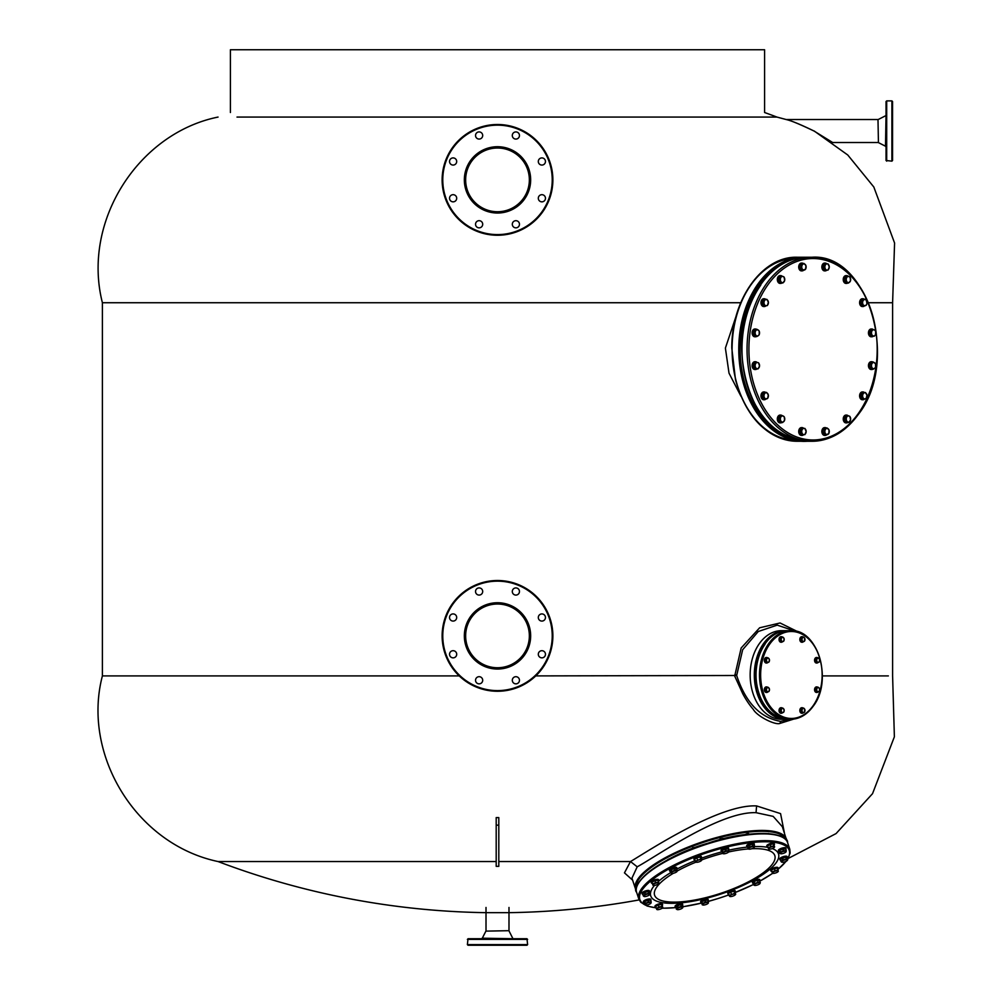 <?xml version="1.0" encoding="UTF-8"?>
<svg xmlns="http://www.w3.org/2000/svg" width="995" height="995" viewBox="0 0 995 995"><rect width="100%" height="100%" fill="white"/><g stroke="black" fill="none" stroke-linecap="round" stroke-linejoin="round"><path stroke-width="1.49" d="M236.997 117.074L776.946 117.074A788.251 788.251 0 0 0 764.595 112.51L764.595 49.75L230.405 49.75L230.405 112.51M822.367 675.904L888.361 675.904M868.598 302.729L892.602 302.729L894.58 243.016L873.821 187.01L847.777 155.009L814.221 131.017M459.23 675.904L102.398 675.904L102.398 302.729L740.591 302.729L725.392 348.101L729.012 373.162L740.952 396.246M535.77 675.904L736.673 675.505C745.616 702.607 760.267 717.893 780.615 721.363L789.943 719.273M798.127 631.875L780.068 622.982L759.633 627.795L741.163 648.006L734.733 675.904M639.176 899.915A788.251 788.251 0 0 1 508.992 912.664L486.008 912.664A788.251 788.251 0 0 1 218.054 861.546L496.194 861.546M498.806 861.546L630.482 861.546L624.462 872.864L632.609 880.165M784.421 832.989L780.565 813.611L756.586 805.925C719.634 803.923 649.101 850.426 630.531 861.546M734.633 675.916L742.879 693.975C746.138 700.032 749.621 705.181 753.314 709.41C757.008 716.3 775.404 725.454 779.968 723.402L793.786 719.074M498.806 817.591A483.383 393.522 180 0 1 497.5 817.591A483.383 393.522 180 0 1 496.194 817.591L496.194 866.346L498.806 866.346L498.806 817.591M814.01 131.017C799.632 124.151 790.353 120.32 786.199 119.537C791.386 120.706 800.664 124.537 814.01 131.017L832.666 142.509L814.01 131.017M877.988 119.524L878.436 142.621L877.988 119.524L786.162 119.524L776.946 117.074L758.003 117.074M794.893 631.041L777.219 625.121L758.277 631.502L742.668 649.723L736.673 675.505M781.485 719.273A44.302 31.318 -90 0 1 750.155 674.971A44.302 31.318 90 0 1 781.485 630.681L785.627 630.681A44.302 31.318 90 0 0 754.309 674.971A44.302 31.318 90 0 0 785.627 719.273A44.302 31.318 90 0 0 786.485 719.261L781.485 719.273M630.482 861.546L637.21 866.807L631.949 878.162M786.809 840.887L782.356 826.721L773.177 816.373L756.051 812.679C720.144 811.199 656.551 856.396 637.21 866.807M651.128 870.165L649.747 871.21M671.326 857.951L668.13 859.605M695.828 847.218L692.669 847.728L692.707 848.524M722.581 839.009L723.079 838.399L720.169 838.934L719.758 839.792L720.057 838.922L722.693 839.009M748.389 834.245L745.367 834.618M797.144 441.27L803.823 441.27A92.013 65.061 -90 0 1 738.763 349.257A92.013 65.061 -90 0 1 803.823 257.232L797.144 257.232A92.013 65.061 -90 0 0 732.084 349.257A92.013 65.061 -90 0 0 797.144 441.27C767.294 439.044 746.747 418.559 735.504 379.804L731.798 348.101C731.362 299.458 762.332 256.051 797.144 257.232M497.5 211.736A31.852 31.852 0 0 0 529.352 179.871A31.852 31.852 0 0 0 497.5 148.019A31.852 31.852 0 0 0 465.648 179.871A31.852 31.852 0 0 0 497.5 211.736A31.852 31.852 0 0 0 529.352 179.871A31.852 31.852 0 0 0 497.5 148.019A31.852 31.852 0 0 0 465.648 179.871A31.852 31.852 0 0 0 497.5 211.736M476.58 138.019A3.582 3.582 0 0 1 476.58 132.957A3.582 3.582 0 0 1 481.642 132.957A3.582 3.582 0 0 1 481.642 138.019A3.582 3.582 0 0 1 476.58 138.019M512.301 135.494A3.582 3.582 0 0 1 515.883 131.912A3.582 3.582 0 0 1 519.465 135.494A3.582 3.582 0 0 1 515.883 139.076A3.582 3.582 0 0 1 512.301 135.494M539.352 158.964A3.582 3.582 0 0 1 544.414 158.964A3.582 3.582 0 0 1 544.414 164.026A3.582 3.582 0 0 1 539.352 164.026A3.582 3.582 0 0 1 539.352 158.964M541.889 194.684A3.582 3.582 0 0 1 545.471 198.266A3.582 3.582 0 0 1 541.889 201.848A3.582 3.582 0 0 1 538.307 198.266A3.582 3.582 0 0 1 541.889 194.684M518.42 221.736A3.582 3.582 0 0 1 518.42 226.798A3.582 3.582 0 0 1 513.358 226.798A3.582 3.582 0 0 1 513.358 221.736A3.582 3.582 0 0 1 518.42 221.736M482.699 224.261A3.582 3.582 0 0 1 479.117 227.843A3.582 3.582 0 0 1 475.535 224.261A3.582 3.582 0 0 1 479.117 220.679A3.582 3.582 0 0 1 482.699 224.261M455.648 200.791A3.582 3.582 0 0 1 450.586 200.791A3.582 3.582 0 0 1 450.586 195.729A3.582 3.582 0 0 1 455.648 195.729A3.582 3.582 0 0 1 455.648 200.791M453.111 165.07A3.582 3.582 0 0 1 449.529 161.488A3.582 3.582 0 0 1 453.111 157.906A3.582 3.582 0 0 1 456.693 161.488A3.582 3.582 0 0 1 453.111 165.07M497.5 235.255A55.372 55.372 0 0 0 552.872 179.871A55.372 55.372 0 0 0 497.5 124.499A55.372 55.372 0 0 0 442.128 179.871A55.372 55.372 0 0 0 497.5 235.255M892.552 119.686L892.552 160.493L891.906 161.153L886.035 160.493L886.035 101.54L886.694 100.893L886.694 161.153M891.906 161.153L891.906 100.893L892.552 101.54L892.552 131.017M803.724 434.628A3.905 2.761 -90 0 1 802.057 435.424A3.905 2.761 -90 0 1 799.495 433.012A3.905 2.761 -90 0 1 800.092 428.745A3.905 2.761 -90 0 1 802.057 427.601A3.905 2.761 -90 0 1 803.724 428.397M801.759 435.4A3.905 2.761 -90 0 1 801.472 435.424A3.905 2.761 -90 0 1 798.923 433.012A3.905 2.761 -90 0 1 799.52 428.745A3.905 2.761 -90 0 1 801.472 427.601A3.905 2.761 -90 0 1 801.759 427.626M826.323 435.076A3.905 2.761 -90 0 1 825.191 435.424A3.905 2.761 -90 0 1 822.641 430.014A3.905 2.761 -90 0 1 825.191 427.601A3.905 2.761 -90 0 1 826.323 427.949M824.905 435.4A3.905 2.761 -90 0 1 824.619 435.424A3.905 2.761 -90 0 1 822.069 430.014A3.905 2.761 -90 0 1 824.619 427.601A3.905 2.761 -90 0 1 824.905 427.626M847.839 422.465A3.905 2.761 -90 0 1 846.571 422.9A3.905 2.761 -90 0 1 843.81 418.994A3.905 2.761 -90 0 1 846.571 415.077A3.905 2.761 -90 0 1 848.014 415.661M846.285 422.875A3.905 2.761 -90 0 1 845.999 422.9A3.905 2.761 -90 0 1 843.238 418.994A3.905 2.761 -90 0 1 845.999 415.077A3.905 2.761 -90 0 1 846.285 415.102M864.531 399.032A3.905 2.761 -90 0 1 862.939 399.754A3.905 2.761 -90 0 1 860.376 397.341A3.905 2.761 -90 0 1 862.939 391.943A3.905 2.761 -90 0 1 864.394 392.527M862.653 399.741A3.905 2.761 -90 0 1 862.354 399.754A3.905 2.761 -90 0 1 859.804 397.341A3.905 2.761 -90 0 1 862.354 391.943A3.905 2.761 -90 0 1 862.653 391.968M872.864 369.22A3.905 2.761 -90 0 1 871.794 369.518A3.905 2.761 -90 0 1 869.841 368.374A3.905 2.761 -90 0 1 869.232 364.12A3.905 2.761 -90 0 1 871.794 361.707A3.905 2.761 -90 0 1 872.864 362.018M871.508 369.506A3.905 2.761 -90 0 1 871.21 369.518A3.905 2.761 -90 0 1 869.257 368.374A3.905 2.761 -90 0 1 868.66 364.12A3.905 2.761 -90 0 1 871.21 361.707A3.905 2.761 -90 0 1 871.508 361.732M873.249 336.21A3.905 2.761 -90 0 1 871.794 336.795A3.905 2.761 -90 0 1 870.737 336.497A3.905 2.761 -90 0 1 869.083 332.131A3.905 2.761 -90 0 1 871.794 328.984A3.905 2.761 -90 0 1 872.851 329.283A3.905 2.761 -90 0 1 873.386 329.706M871.508 336.783A3.905 2.761 -90 0 1 871.21 336.795A3.905 2.761 -90 0 1 870.152 336.497A3.905 2.761 -90 0 1 868.498 332.131A3.905 2.761 -90 0 1 871.21 328.984A3.905 2.761 -90 0 1 871.508 328.997M864.381 305.987A3.905 2.761 -90 0 1 862.939 306.559A3.905 2.761 -90 0 1 860.165 302.654A3.905 2.761 -90 0 1 862.939 298.749A3.905 2.761 -90 0 1 864.195 299.184M862.939 298.749L862.354 298.749A3.905 2.761 -90 0 0 859.593 302.654A3.905 2.761 -90 0 0 862.354 306.559L862.939 306.559M847.703 283.077A3.905 2.761 -90 0 1 847.628 283.127A3.905 2.761 -90 0 1 846.571 283.426A3.905 2.761 -90 0 1 843.859 280.279A3.905 2.761 -90 0 1 845.514 275.901A3.905 2.761 -90 0 1 846.571 275.603A3.905 2.761 -90 0 1 847.703 275.951M846.285 283.401A3.905 2.761 -90 0 1 845.999 283.426A3.905 2.761 -90 0 1 843.287 280.279A3.905 2.761 -90 0 1 844.942 275.901A3.905 2.761 -90 0 1 845.999 275.603A3.905 2.761 -90 0 1 846.285 275.627M826.857 270.105A3.905 2.761 -90 0 1 825.191 270.901A3.905 2.761 -90 0 1 822.641 268.488A3.905 2.761 -90 0 1 823.238 264.222A3.905 2.761 -90 0 1 825.191 263.078A3.905 2.761 -90 0 1 826.857 263.874M824.905 270.876A3.905 2.761 -90 0 1 824.619 270.901A3.905 2.761 -90 0 1 822.069 268.488A3.905 2.761 -90 0 1 822.666 264.222A3.905 2.761 -90 0 1 824.619 263.078A3.905 2.761 -90 0 1 824.905 263.103M803.176 270.553A3.905 2.761 -90 0 1 802.057 270.901A3.905 2.761 -90 0 1 799.495 265.491A3.905 2.761 -90 0 1 802.057 263.078A3.905 2.761 -90 0 1 803.176 263.426M801.759 270.876A3.905 2.761 -90 0 1 801.472 270.901A3.905 2.761 -90 0 1 798.923 265.491A3.905 2.761 -90 0 1 801.472 263.078A3.905 2.761 -90 0 1 801.759 263.103M781.933 282.99A3.905 2.761 -90 0 1 780.677 283.426A3.905 2.761 -90 0 1 777.903 279.508A3.905 2.761 -90 0 1 780.677 275.603A3.905 2.761 -90 0 1 782.12 276.187M780.391 283.401A3.905 2.761 -90 0 1 780.092 283.426A3.905 2.761 -90 0 1 777.331 279.508A3.905 2.761 -90 0 1 780.092 275.603A3.905 2.761 -90 0 1 780.391 275.627M765.914 305.838A3.905 2.761 -90 0 1 764.309 306.559A3.905 2.761 -90 0 1 761.76 304.147A3.905 2.761 -90 0 1 764.309 298.749A3.905 2.761 -90 0 1 765.764 299.333M764.023 306.547A3.905 2.761 -90 0 1 763.737 306.559A3.905 2.761 -90 0 1 761.187 304.147A3.905 2.761 -90 0 1 763.737 298.749A3.905 2.761 -90 0 1 764.023 298.761M756.536 336.484A3.905 2.761 -90 0 1 755.454 336.795A3.905 2.761 -90 0 1 753.501 335.651A3.905 2.761 -90 0 1 752.904 331.397A3.905 2.761 -90 0 1 755.454 328.984A3.905 2.761 -90 0 1 756.536 329.295M755.168 336.783A3.905 2.761 -90 0 1 754.882 336.795A3.905 2.761 -90 0 1 752.929 335.651A3.905 2.761 -90 0 1 752.332 331.397A3.905 2.761 -90 0 1 754.882 328.984A3.905 2.761 -90 0 1 755.168 328.997M756.909 368.946A3.905 2.761 -90 0 1 755.454 369.518A3.905 2.761 -90 0 1 754.397 369.232A3.905 2.761 -90 0 1 752.742 364.854A3.905 2.761 -90 0 1 755.454 361.707A3.905 2.761 -90 0 1 756.511 362.006A3.905 2.761 -90 0 1 757.058 362.429M755.168 369.506A3.905 2.761 -90 0 1 754.882 369.518A3.905 2.761 -90 0 1 753.824 369.232A3.905 2.761 -90 0 1 752.17 364.854A3.905 2.761 -90 0 1 754.882 361.707A3.905 2.761 -90 0 1 755.168 361.732M765.752 399.182A3.905 2.761 -90 0 1 764.309 399.754A3.905 2.761 -90 0 1 761.548 395.848A3.905 2.761 -90 0 1 764.309 391.943A3.905 2.761 -90 0 1 765.578 392.378M764.309 399.754L763.737 399.754A3.905 2.761 -90 0 1 760.976 395.848A3.905 2.761 -90 0 1 763.737 391.943L764.309 391.943M781.796 422.564A3.905 2.761 -90 0 1 781.734 422.601A3.905 2.761 -90 0 1 780.677 422.9A3.905 2.761 -90 0 1 777.966 419.753A3.905 2.761 -90 0 1 779.62 415.375A3.905 2.761 -90 0 1 780.677 415.077A3.905 2.761 -90 0 1 781.796 415.425M780.391 422.875A3.905 2.761 -90 0 1 780.092 422.9A3.905 2.761 -90 0 1 777.381 419.753A3.905 2.761 -90 0 1 779.035 415.375A3.905 2.761 -90 0 1 780.092 415.077A3.905 2.761 -90 0 1 780.391 415.102M766.511 392.378L762.506 393.299L761.847 396.781L763.65 399.331L767.655 398.398L768.314 394.915L766.511 392.378L764.061 393.299L763.401 396.781L765.205 399.331M762.506 393.299L764.061 393.299M761.847 396.781L763.401 396.781M765.628 392.838A3.122 2.201 90 0 0 764.073 395.04A3.122 2.201 90 0 0 764.645 398.05A3.122 2.201 90 0 0 766.772 398.858A3.122 2.201 90 0 0 768.327 396.657A3.122 2.201 90 0 0 767.754 393.647A3.122 2.201 90 0 0 765.628 392.838M781.883 415.425L780.341 415.425L778.326 417.614L778.65 421.183L782.555 422.564L784.57 420.363L784.234 416.793L781.883 415.425L779.869 417.614L780.204 421.183L782.555 422.564M778.326 417.614L779.869 417.614M778.65 421.183L780.204 421.183M781.224 416.519A3.122 2.201 90 0 0 780.379 419.392A3.122 2.201 90 0 0 781.722 421.868A3.122 2.201 90 0 0 783.898 421.457A3.122 2.201 90 0 0 784.744 418.584A3.122 2.201 90 0 0 783.401 416.109A3.122 2.201 90 0 0 781.224 416.519M802.331 428.397L800.776 428.397L799.507 431.519L800.776 434.628L804.868 434.628L806.149 431.519L804.868 428.397L802.331 428.397L801.05 431.519L802.331 434.628M799.507 431.519L801.05 431.519M802.032 429.952A3.122 2.201 90 0 0 802.032 433.074A3.122 2.201 90 0 0 803.935 434.628A3.122 2.201 90 0 0 805.85 433.074A3.122 2.201 90 0 0 805.85 429.952A3.122 2.201 90 0 0 803.935 428.397A3.122 2.201 90 0 0 802.032 429.952M827.069 427.949L823.176 429.318L822.84 432.887L824.855 435.076L828.76 433.708L829.096 430.138L827.069 427.949L824.718 429.318L824.395 432.887L826.41 435.076M823.176 429.318L824.718 429.318M822.84 432.887L824.395 432.887M824.892 431.109A3.122 2.201 90 0 0 825.738 433.982A3.122 2.201 90 0 0 827.927 434.392A3.122 2.201 90 0 0 829.27 431.917A3.122 2.201 90 0 0 828.425 429.044A3.122 2.201 90 0 0 826.236 428.634A3.122 2.201 90 0 0 824.892 431.109M847.466 415.512L845.912 415.512L844.108 418.062L844.767 421.532L848.772 422.465L850.576 419.927L849.917 416.445L847.466 415.512L845.663 418.062L846.322 421.532L848.772 422.465M844.108 418.062L845.663 418.062M844.767 421.532L846.322 421.532M846.335 419.803A3.122 2.201 90 0 0 847.889 422.004A3.122 2.201 90 0 0 850.016 421.196A3.122 2.201 90 0 0 850.588 418.186A3.122 2.201 90 0 0 849.033 415.985A3.122 2.201 90 0 0 846.907 416.781A3.122 2.201 90 0 0 846.335 419.803M865.451 392.527L861.384 393L860.414 396.321L861.956 399.169L866.036 398.709L867.006 395.376L865.451 392.527L862.939 393L861.956 396.321L863.511 399.169M860.414 396.321L861.956 396.321M861.384 393L862.939 393M863.075 397.751A3.122 2.201 90 0 0 865.115 398.945A3.122 2.201 90 0 0 866.856 397.042A3.122 2.201 90 0 0 866.57 393.958A3.122 2.201 90 0 0 864.531 392.764A3.122 2.201 90 0 0 862.789 394.654A3.122 2.201 90 0 0 863.075 397.751M873.336 362.018L871.794 362.018L869.58 363.809L869.58 367.416L871.794 369.22L873.336 369.22L875.538 367.416L875.538 363.809L873.336 362.018L871.135 363.809L871.135 367.416L873.336 369.22M869.58 367.416L871.135 367.416M869.58 363.809L871.135 363.809M872.578 368.312A3.122 2.201 90 0 0 874.779 368.312A3.122 2.201 90 0 0 875.886 365.613A3.122 2.201 90 0 0 874.779 362.914A3.122 2.201 90 0 0 872.578 362.914A3.122 2.201 90 0 0 871.471 365.613A3.122 2.201 90 0 0 872.578 368.312M872.366 329.569L870.812 329.569L869.269 332.417L870.239 335.75L874.307 336.21L875.426 334.793L875.712 331.696L874.891 330.029L872.366 329.569L870.812 332.417L871.794 335.75L874.307 336.21M870.239 335.75L871.794 335.75M869.269 332.417L870.812 332.417M873.386 335.974A3.122 2.201 90 0 0 875.426 334.793A3.122 2.201 90 0 0 875.712 331.696A3.122 2.201 90 0 0 873.971 329.793A3.122 2.201 90 0 0 871.931 330.987A3.122 2.201 90 0 0 871.645 334.084A3.122 2.201 90 0 0 873.386 335.974M865.14 299.184L861.135 300.104L860.476 303.587L862.279 306.137L866.284 305.204L866.956 303.463L866.384 300.453L865.14 299.184L862.677 300.104L862.018 303.587L863.822 306.137M860.476 303.587L862.018 303.587M861.135 300.104L862.677 300.104M865.389 305.664A3.122 2.201 90 0 0 866.956 303.463A3.122 2.201 90 0 0 866.384 300.453A3.122 2.201 90 0 0 864.257 299.644A3.122 2.201 90 0 0 862.69 301.846A3.122 2.201 90 0 0 863.262 304.856A3.122 2.201 90 0 0 865.389 305.664M847.79 275.951L846.235 275.951L844.22 278.14L844.556 281.709L848.449 283.077L850.476 280.888L850.14 277.319L847.79 275.951L845.762 278.14L846.098 281.709L848.449 283.077M844.556 281.709L846.098 281.709M844.22 278.14L845.762 278.14M849.805 281.983A3.122 2.201 90 0 0 850.65 279.11A3.122 2.201 90 0 0 849.307 276.635A3.122 2.201 90 0 0 847.118 277.045A3.122 2.201 90 0 0 846.272 279.918A3.122 2.201 90 0 0 847.616 282.393A3.122 2.201 90 0 0 849.805 281.983M825.464 263.874L823.922 263.874L822.654 266.996L823.922 270.105L828.014 270.105L829.283 266.996L828.014 263.874L825.464 263.874L824.196 266.996L825.464 270.105M822.654 266.996L824.196 266.996M828.984 268.55A3.122 2.201 90 0 0 828.984 265.429A3.122 2.201 90 0 0 827.081 263.874A3.122 2.201 90 0 0 825.178 265.429A3.122 2.201 90 0 0 825.178 268.55A3.122 2.201 90 0 0 827.081 270.105A3.122 2.201 90 0 0 828.984 268.55M803.935 263.426L800.03 264.794L799.706 268.364L801.721 270.553L805.614 269.185L805.95 265.615L803.935 263.426L801.584 264.794L801.249 268.364L803.264 270.553M799.706 268.364L801.249 268.364M800.03 264.794L801.584 264.794M806.124 267.394A3.122 2.201 90 0 0 805.278 264.521A3.122 2.201 90 0 0 803.102 264.11A3.122 2.201 90 0 0 801.759 266.585A3.122 2.201 90 0 0 802.604 269.458A3.122 2.201 90 0 0 804.781 269.869A3.122 2.201 90 0 0 806.124 267.394M781.56 276.038L780.018 276.038L778.214 278.588L778.874 282.058L782.878 282.99L784.682 280.441L784.023 276.971L781.56 276.038L779.757 278.588L780.416 282.058L782.878 282.99M778.874 282.058L780.416 282.058M778.214 278.588L779.757 278.588M784.694 278.712A3.122 2.201 90 0 0 783.127 276.498A3.122 2.201 90 0 0 781 277.306A3.122 2.201 90 0 0 780.428 280.316A3.122 2.201 90 0 0 781.995 282.53A3.122 2.201 90 0 0 784.122 281.722A3.122 2.201 90 0 0 784.694 278.712M766.834 299.333L762.767 299.793L761.784 303.127L763.339 305.975L767.406 305.515L768.376 302.181L766.834 299.333L764.309 299.793L763.339 303.127L764.881 305.975M761.784 303.127L763.339 303.127M762.767 299.793L764.309 299.793M767.953 300.751A3.122 2.201 90 0 0 765.914 299.57A3.122 2.201 90 0 0 764.16 301.46A3.122 2.201 90 0 0 764.446 304.557A3.122 2.201 90 0 0 766.486 305.751A3.122 2.201 90 0 0 768.239 303.848A3.122 2.201 90 0 0 767.953 300.751M757.008 329.295L755.454 329.295L753.252 331.086L753.252 334.693L755.454 336.484L757.008 336.484L759.21 334.693L759.21 331.086L757.008 329.295L754.795 331.086L754.795 334.693L757.008 336.484M753.252 334.693L754.795 334.693M753.252 331.086L754.795 331.086M758.451 330.191A3.122 2.201 90 0 0 756.237 330.191A3.122 2.201 90 0 0 755.143 332.89A3.122 2.201 90 0 0 756.237 335.589A3.122 2.201 90 0 0 758.451 335.589A3.122 2.201 90 0 0 759.546 332.89A3.122 2.201 90 0 0 758.451 330.191M756.026 362.292L754.484 362.292L752.929 365.14L753.911 368.473L757.979 368.946L759.521 366.085L758.551 362.765L756.026 362.292L754.484 365.14L755.454 368.473L757.979 368.946M753.911 368.473L755.454 368.473M752.929 365.14L754.484 365.14M757.63 362.528A3.122 2.201 90 0 0 755.591 363.722A3.122 2.201 90 0 0 755.304 366.807A3.122 2.201 90 0 0 757.058 368.71A3.122 2.201 90 0 0 759.098 367.516A3.122 2.201 90 0 0 759.384 364.419A3.122 2.201 90 0 0 757.63 362.528M818.089 662.471A2.774 1.953 -90 0 1 816.92 663.031A2.774 1.953 -90 0 1 815.104 661.327A2.774 1.953 -90 0 1 815.527 658.304A2.774 1.953 -90 0 1 816.92 657.496A2.774 1.953 -90 0 1 817.94 657.906M816.708 663.018A2.774 1.953 -90 0 1 816.497 663.031A2.774 1.953 -90 0 1 814.694 661.327A2.774 1.953 -90 0 1 815.116 658.304A2.774 1.953 -90 0 1 816.497 657.496A2.774 1.953 -90 0 1 816.708 657.508M803.388 641.675A2.774 1.953 -90 0 1 802.206 642.235A2.774 1.953 -90 0 1 800.254 639.462A2.774 1.953 -90 0 1 802.206 636.7A2.774 1.953 -90 0 1 803.226 637.098M801.995 642.223A2.774 1.953 -90 0 1 801.796 642.235A2.774 1.953 -90 0 1 799.831 639.462A2.774 1.953 -90 0 1 801.796 636.7A2.774 1.953 -90 0 1 801.995 636.713M782.58 641.675A2.774 1.953 -90 0 1 781.398 642.235A2.774 1.953 -90 0 1 780.018 641.427A2.774 1.953 -90 0 1 779.595 638.404A2.774 1.953 -90 0 1 781.398 636.7A2.774 1.953 -90 0 1 782.431 637.098M781.199 642.223A2.774 1.953 -90 0 1 780.988 642.235A2.774 1.953 -90 0 1 779.607 641.427A2.774 1.953 -90 0 1 779.184 638.404A2.774 1.953 -90 0 1 780.988 636.7A2.774 1.953 -90 0 1 781.199 636.713M767.879 662.471A2.774 1.953 -90 0 1 766.697 663.031A2.774 1.953 -90 0 1 764.732 660.27A2.774 1.953 -90 0 1 766.697 657.496A2.774 1.953 -90 0 1 767.717 657.906M766.697 663.031L766.287 663.031A2.774 1.953 -90 0 1 764.322 660.27A2.774 1.953 -90 0 1 766.287 657.496L766.697 657.496M767.879 691.898A2.774 1.953 -90 0 1 766.697 692.445A2.774 1.953 -90 0 1 764.881 690.741A2.774 1.953 -90 0 1 765.317 687.719A2.774 1.953 -90 0 1 766.697 686.911A2.774 1.953 -90 0 1 767.717 687.321M766.486 692.433A2.774 1.953 -90 0 1 766.287 692.445A2.774 1.953 -90 0 1 764.471 690.741A2.774 1.953 -90 0 1 764.894 687.719A2.774 1.953 -90 0 1 766.287 686.911A2.774 1.953 -90 0 1 766.486 686.923M782.58 712.694A2.774 1.953 -90 0 1 781.398 713.253A2.774 1.953 -90 0 1 779.446 710.48A2.774 1.953 -90 0 1 781.398 707.719A2.774 1.953 -90 0 1 782.431 708.129M781.199 713.241A2.774 1.953 -90 0 1 780.988 713.253A2.774 1.953 -90 0 1 779.035 710.48A2.774 1.953 -90 0 1 780.988 707.719A2.774 1.953 -90 0 1 781.199 707.731M803.388 712.694A2.774 1.953 -90 0 1 802.206 713.253A2.774 1.953 -90 0 1 800.826 712.445A2.774 1.953 -90 0 1 800.403 709.423A2.774 1.953 -90 0 1 802.206 707.719A2.774 1.953 -90 0 1 803.226 708.129M801.995 713.241A2.774 1.953 -90 0 1 801.796 713.253A2.774 1.953 -90 0 1 800.403 712.445A2.774 1.953 -90 0 1 799.98 709.423A2.774 1.953 -90 0 1 801.796 707.719A2.774 1.953 -90 0 1 801.995 707.731M818.089 691.898A2.774 1.953 -90 0 1 816.92 692.445A2.774 1.953 -90 0 1 814.955 689.684A2.774 1.953 -90 0 1 816.92 686.911A2.774 1.953 -90 0 1 817.94 687.321M816.92 686.911L816.497 686.911A2.774 1.953 -90 0 0 814.544 689.684A2.774 1.953 -90 0 0 816.497 692.445L816.92 692.445M818.425 657.906L815.689 658.541L815.241 660.891L816.472 662.62L819.208 661.986L819.656 659.635L818.425 657.906L816.758 658.541L816.31 660.891L817.542 662.62M815.689 658.541L816.758 658.541M815.241 660.891L816.31 660.891M817.828 658.217A2.114 1.492 90 0 0 816.771 659.722A2.114 1.492 90 0 0 817.156 661.762A2.114 1.492 90 0 0 818.599 662.309A2.114 1.492 90 0 0 819.656 660.817A2.114 1.492 90 0 0 819.271 658.765A2.114 1.492 90 0 0 817.828 658.217M803.724 637.098L800.987 637.733L800.54 640.096L801.759 641.825L804.495 641.19L804.569 637.969L803.724 637.098L802.057 637.733L801.609 640.096L802.828 641.825M800.987 637.733L802.057 637.733M800.54 640.096L801.609 640.096M803.114 637.422A2.114 1.492 90 0 0 802.057 638.914A2.114 1.492 90 0 0 802.455 640.954A2.114 1.492 90 0 0 803.898 641.501A2.114 1.492 90 0 0 804.955 640.009A2.114 1.492 90 0 0 804.569 637.969A2.114 1.492 90 0 0 803.114 637.422M782.916 637.098L780.179 637.733L779.732 640.096L780.963 641.825L783.699 641.19L784.147 638.827L782.916 637.098L781.249 637.733L780.801 640.096L782.033 641.825M780.179 637.733L781.249 637.733M779.732 640.096L780.801 640.096M782.319 637.422A2.114 1.492 90 0 0 781.262 638.914A2.114 1.492 90 0 0 781.647 640.954A2.114 1.492 90 0 0 783.09 641.501A2.114 1.492 90 0 0 784.147 640.009A2.114 1.492 90 0 0 783.761 637.969A2.114 1.492 90 0 0 782.319 637.422M768.215 657.906L765.478 658.541L765.031 660.891L766.25 662.62L768.986 661.986L769.433 659.635L768.215 657.906L766.548 658.541L766.1 660.891L767.319 662.62M765.478 658.541L766.548 658.541M765.031 660.891L766.1 660.891M767.605 658.217A2.114 1.492 90 0 0 766.548 659.722A2.114 1.492 90 0 0 766.934 661.762A2.114 1.492 90 0 0 768.389 662.309A2.114 1.492 90 0 0 769.446 660.817A2.114 1.492 90 0 0 769.06 658.765A2.114 1.492 90 0 0 767.605 658.217M768.215 687.321L765.478 687.955L765.031 690.319L766.25 692.047L768.986 691.413L769.433 689.05L768.215 687.321L766.548 687.955L766.1 690.319L767.319 692.047M765.478 687.955L766.548 687.955M765.031 690.319L766.1 690.319M767.605 687.632A2.114 1.492 90 0 0 766.548 689.137A2.114 1.492 90 0 0 766.934 691.177A2.114 1.492 90 0 0 768.389 691.724A2.114 1.492 90 0 0 769.446 690.231A2.114 1.492 90 0 0 769.06 688.192A2.114 1.492 90 0 0 767.605 687.632M782.916 708.129L780.179 708.751L779.732 711.114L780.963 712.843L783.699 712.209L784.147 709.845L782.916 708.129L781.249 708.751L780.801 711.114L782.033 712.843M780.179 708.751L781.249 708.751M779.732 711.114L780.801 711.114M782.319 708.44A2.114 1.492 90 0 0 781.262 709.932A2.114 1.492 90 0 0 781.647 711.985A2.114 1.492 90 0 0 783.09 712.532A2.114 1.492 90 0 0 784.147 711.027A2.114 1.492 90 0 0 783.761 708.987A2.114 1.492 90 0 0 782.319 708.44M803.724 708.129L800.987 708.751L800.54 711.114L801.759 712.843L804.495 712.209L804.569 708.987L803.724 708.129L802.057 708.751L801.609 711.114L802.828 712.843M800.987 708.751L802.057 708.751M800.54 711.114L801.609 711.114M803.114 708.44A2.114 1.492 90 0 0 802.057 709.932A2.114 1.492 90 0 0 802.455 711.985A2.114 1.492 90 0 0 803.898 712.532A2.114 1.492 90 0 0 804.955 711.027A2.114 1.492 90 0 0 804.569 708.987A2.114 1.492 90 0 0 803.114 708.44M818.425 687.321L815.689 687.955L815.241 690.319L816.472 692.047L819.208 691.413L819.656 689.05L818.425 687.321L816.758 687.955L816.31 690.319L817.542 692.047M815.689 687.955L816.758 687.955M815.241 690.319L816.31 690.319M817.828 687.632A2.114 1.492 90 0 0 816.771 689.137A2.114 1.492 90 0 0 817.156 691.177A2.114 1.492 90 0 0 818.599 691.724A2.114 1.492 90 0 0 819.656 690.231A2.114 1.492 90 0 0 819.271 688.192A2.114 1.492 90 0 0 817.828 687.632M497.5 667.744A31.852 31.852 0 0 0 529.352 635.892A31.852 31.852 0 0 0 497.5 604.027A31.852 31.852 0 0 0 465.648 635.892A31.852 31.852 0 0 0 497.5 667.744A31.852 31.852 0 0 0 529.352 635.892A31.852 31.852 0 0 0 497.5 604.027A31.852 31.852 0 0 0 465.648 635.892A31.852 31.852 0 0 0 497.5 667.744M476.58 594.027A3.582 3.582 0 0 1 476.58 588.965A3.582 3.582 0 0 1 481.642 588.965A3.582 3.582 0 0 1 481.642 594.027A3.582 3.582 0 0 1 476.58 594.027M512.301 591.503A3.582 3.582 0 0 1 515.883 587.921A3.582 3.582 0 0 1 519.465 591.503A3.582 3.582 0 0 1 515.883 595.085A3.582 3.582 0 0 1 512.301 591.503M539.352 614.972A3.582 3.582 0 0 1 544.414 614.972A3.582 3.582 0 0 1 544.414 620.034A3.582 3.582 0 0 1 539.352 620.034A3.582 3.582 0 0 1 539.352 614.972M541.889 650.693A3.582 3.582 0 0 1 545.471 654.275A3.582 3.582 0 0 1 541.889 657.857A3.582 3.582 0 0 1 538.307 654.275A3.582 3.582 0 0 1 541.889 650.693M518.42 677.744A3.582 3.582 0 0 1 518.42 682.806A3.582 3.582 0 0 1 513.358 682.806A3.582 3.582 0 0 1 513.358 677.744A3.582 3.582 0 0 1 518.42 677.744M482.699 680.269A3.582 3.582 0 0 1 479.117 683.851A3.582 3.582 0 0 1 475.535 680.269A3.582 3.582 0 0 1 479.117 676.687A3.582 3.582 0 0 1 482.699 680.269M455.648 656.812A3.582 3.582 0 0 1 450.586 656.812A3.582 3.582 0 0 1 450.586 651.737A3.582 3.582 0 0 1 455.648 651.737A3.582 3.582 0 0 1 455.648 656.812M453.111 621.079A3.582 3.582 0 0 1 449.529 617.497A3.582 3.582 0 0 1 453.111 613.915A3.582 3.582 0 0 1 456.693 617.497A3.582 3.582 0 0 1 453.111 621.079M497.5 691.264A55.372 55.372 0 0 0 552.872 635.892A55.372 55.372 0 0 0 497.5 580.508A55.372 55.372 0 0 0 442.128 635.892A55.372 55.372 0 0 0 497.5 691.264M771.71 871.309A3.905 1.169 -18.2 0 1 770.826 870.899A3.905 1.169 -18.2 0 1 774.359 868.498A3.905 1.169 -18.2 0 1 778.252 868.448A3.905 1.169 -18.2 0 1 777.791 869.307M770.826 870.899L770.578 870.152A3.905 1.169 -18.2 0 1 774.11 867.764A3.905 1.169 -18.2 0 1 778.003 867.715L778.252 868.448M780.478 860.14A3.905 1.169 -18.2 0 1 779.981 859.779A3.905 1.169 -18.2 0 1 782.095 857.926A3.905 1.169 -18.2 0 1 787.406 857.329A3.905 1.169 -18.2 0 1 787.207 857.914M779.981 859.779L779.732 859.046A3.905 1.169 -18.2 0 1 781.859 857.18A3.905 1.169 -18.2 0 1 787.157 856.596L787.406 857.329M779.172 851.633A3.905 1.169 -18.2 0 1 778.65 851.272A3.905 1.169 -18.2 0 1 779.595 850.053A3.905 1.169 -18.2 0 1 783.525 848.536A3.905 1.169 -18.2 0 1 786.075 848.822A3.905 1.169 -18.2 0 1 785.863 849.432M778.65 851.272L778.401 850.538A3.905 1.169 -18.2 0 1 779.346 849.307A3.905 1.169 -18.2 0 1 783.289 847.802A3.905 1.169 -18.2 0 1 785.826 848.088L786.075 848.822M767.854 847.081A3.905 1.169 -18.2 0 1 767.033 846.67A3.905 1.169 -18.2 0 1 767.232 846.073A3.905 1.169 -18.2 0 1 771.2 844.096A3.905 1.169 -18.2 0 1 774.458 844.22A3.905 1.169 -18.2 0 1 774.259 844.817A3.905 1.169 -18.2 0 1 774.035 845.041M767.033 846.67L766.784 845.937A3.905 1.169 -18.2 0 1 766.983 845.34A3.905 1.169 -18.2 0 1 770.951 843.362A3.905 1.169 -18.2 0 1 774.209 843.486L774.458 844.22M747.344 847.006A3.905 1.169 -18.2 0 1 746.897 846.67A3.905 1.169 -18.2 0 1 746.884 846.608A3.905 1.169 -18.2 0 1 750.342 844.307A3.905 1.169 -18.2 0 1 754.322 844.22A3.905 1.169 -18.2 0 1 754.334 844.282A3.905 1.169 -18.2 0 1 754.173 844.755M746.673 845.986A3.905 1.169 -18.2 0 1 746.66 845.937A3.905 1.169 -18.2 0 1 746.648 845.874A3.905 1.169 -18.2 0 1 750.093 843.573A3.905 1.169 -18.2 0 1 754.086 843.486A3.905 1.169 -18.2 0 1 754.098 843.536L754.322 844.22M721.997 851.658A3.905 1.169 -18.2 0 1 721.661 851.571A3.905 1.169 -18.2 0 1 721.325 851.272A3.905 1.169 -18.2 0 1 724.037 849.17A3.905 1.169 -18.2 0 1 728.402 848.524A3.905 1.169 -18.2 0 1 728.738 848.822A3.905 1.169 -18.2 0 1 728.427 849.543M721.325 851.272L721.076 850.538A3.905 1.169 -18.2 0 1 723.788 848.424A3.905 1.169 -18.2 0 1 728.166 847.79A3.905 1.169 -18.2 0 1 728.502 848.088L728.738 848.822M694.821 860.165A3.905 1.169 -18.2 0 1 694.187 859.779A3.905 1.169 -18.2 0 1 696.214 857.964A3.905 1.169 -18.2 0 1 700.405 856.906A3.905 1.169 -18.2 0 1 701.612 857.329A3.905 1.169 -18.2 0 1 701.326 858.013M694.187 859.779L693.938 859.046A3.905 1.169 -18.2 0 1 695.978 857.23A3.905 1.169 -18.2 0 1 700.157 856.16A3.905 1.169 -18.2 0 1 701.363 856.596L701.612 857.329M670.083 871.234A3.905 1.169 -18.2 0 1 669.623 870.899A3.905 1.169 -18.2 0 1 674.598 868.15A3.905 1.169 -18.2 0 1 677.048 868.448A3.905 1.169 -18.2 0 1 676.886 868.983M669.623 870.899L669.386 870.152A3.905 1.169 -18.2 0 1 674.349 867.404A3.905 1.169 -18.2 0 1 676.811 867.715L677.048 868.448M652.26 883.336A3.905 1.169 -18.2 0 1 651.377 882.926A3.905 1.169 -18.2 0 1 654.909 880.538A3.905 1.169 -18.2 0 1 658.802 880.475A3.905 1.169 -18.2 0 1 658.342 881.334M651.377 882.926L651.14 882.192A3.905 1.169 -18.2 0 1 654.673 879.791A3.905 1.169 -18.2 0 1 658.566 879.742L658.802 880.475M642.733 894.393A3.905 1.169 -18.2 0 1 642.235 894.045A3.905 1.169 -18.2 0 1 644.35 892.192A3.905 1.169 -18.2 0 1 649.66 891.595A3.905 1.169 -18.2 0 1 649.461 892.179M642.235 894.045L641.986 893.299A3.905 1.169 -18.2 0 1 644.101 891.445A3.905 1.169 -18.2 0 1 649.412 890.861L649.66 891.595M644.088 902.913A3.905 1.169 -18.2 0 1 643.566 902.552A3.905 1.169 -18.2 0 1 644.511 901.321A3.905 1.169 -18.2 0 1 648.442 899.816A3.905 1.169 -18.2 0 1 650.991 900.102A3.905 1.169 -18.2 0 1 650.78 900.711M643.566 902.552L643.317 901.806A3.905 1.169 -18.2 0 1 644.275 900.587A3.905 1.169 -18.2 0 1 648.205 899.082A3.905 1.169 -18.2 0 1 650.742 899.368L650.991 900.102M656.004 907.564A3.905 1.169 -18.2 0 1 655.183 907.154A3.905 1.169 -18.2 0 1 655.382 906.557A3.905 1.169 -18.2 0 1 659.349 904.579A3.905 1.169 -18.2 0 1 662.608 904.704A3.905 1.169 -18.2 0 1 662.409 905.301A3.905 1.169 -18.2 0 1 662.185 905.525M655.183 907.154L654.934 906.42A3.905 1.169 -18.2 0 1 655.133 905.823A3.905 1.169 -18.2 0 1 659.1 903.846A3.905 1.169 -18.2 0 1 662.359 903.97L662.608 904.704M675.754 907.49A3.905 1.169 -18.2 0 1 675.307 907.154A3.905 1.169 -18.2 0 1 675.294 907.092A3.905 1.169 -18.2 0 1 678.752 904.791A3.905 1.169 -18.2 0 1 682.732 904.704A3.905 1.169 -18.2 0 1 682.744 904.766A3.905 1.169 -18.2 0 1 682.582 905.239M675.095 906.47A3.905 1.169 -18.2 0 1 675.07 906.42A3.905 1.169 -18.2 0 1 675.058 906.358A3.905 1.169 -18.2 0 1 678.503 904.057A3.905 1.169 -18.2 0 1 682.495 903.97A3.905 1.169 -18.2 0 1 682.508 904.02M701.562 902.938A3.905 1.169 -18.2 0 1 701.226 902.851A3.905 1.169 -18.2 0 1 700.89 902.552A3.905 1.169 -18.2 0 1 703.602 900.438A3.905 1.169 -18.2 0 1 707.98 899.803A3.905 1.169 -18.2 0 1 708.316 900.102A3.905 1.169 -18.2 0 1 708.005 900.811M700.89 902.552L700.642 901.806A3.905 1.169 -18.2 0 1 703.365 899.704A3.905 1.169 -18.2 0 1 707.731 899.057A3.905 1.169 -18.2 0 1 708.067 899.368L708.316 900.102M728.663 894.43A3.905 1.169 -18.2 0 1 728.029 894.045A3.905 1.169 -18.2 0 1 730.056 892.229A3.905 1.169 -18.2 0 1 734.235 891.172A3.905 1.169 -18.2 0 1 735.454 891.595A3.905 1.169 -18.2 0 1 735.168 892.279M728.029 894.045L727.78 893.299A3.905 1.169 -18.2 0 1 729.82 891.483A3.905 1.169 -18.2 0 1 733.999 890.425A3.905 1.169 -18.2 0 1 735.205 890.861L735.454 891.595M753.028 883.261A3.905 1.169 -18.2 0 1 752.581 882.926A3.905 1.169 -18.2 0 1 757.556 880.177A3.905 1.169 -18.2 0 1 760.006 880.475A3.905 1.169 -18.2 0 1 759.844 881.023M752.581 882.926L752.344 882.192A3.905 1.169 -18.2 0 1 757.307 879.443A3.905 1.169 -18.2 0 1 759.77 879.742L760.006 880.475M771.486 870.065L772.369 873.025A3.122 0.933 161.8 0 0 772.617 873.299A3.122 0.933 161.8 0 0 773.973 873.361A3.122 0.933 161.8 0 0 776.946 872.428A3.122 0.933 161.8 0 0 778.239 871.446A3.122 0.933 161.8 0 0 778.314 871.16L777.431 868.2L774.371 868.598L771.486 870.065L772.307 873.125M774.371 868.598L775.03 870.575L772.132 872.043M778.078 870.19L775.03 870.575M778.314 871.16A3.122 0.933 161.8 0 0 776.697 870.824A3.122 0.933 161.8 0 0 773.724 871.757A3.122 0.933 161.8 0 0 772.369 873.025M787.393 860.327A3.122 0.933 161.8 0 1 786.933 860.799L787.766 859.618L787.12 857.628L785.64 857.043L780.267 859.481L781.796 862.192A3.122 0.933 161.8 0 0 784.247 862.018A3.122 0.933 161.8 0 0 786.933 860.799L787.766 859.618L786.299 859.033L782.878 859.954L780.926 861.471L781.796 862.192A3.122 0.933 161.8 0 1 781.771 862.18L781.771 862.18A3.122 0.933 161.8 0 1 782.045 861.148A3.122 0.933 161.8 0 1 784.732 859.929A3.122 0.933 161.8 0 1 787.182 859.755A3.122 0.933 161.8 0 1 787.393 860.327L787.543 860.053M782.219 857.976L782.878 859.954M785.64 857.043L786.299 859.033M786.286 850.713L785.627 848.735L779.806 850.053L779.085 851.372L779.744 853.349L781.162 853.785A3.122 0.933 161.8 0 0 784.06 853.125A3.122 0.933 161.8 0 0 786.062 851.819A3.122 0.933 161.8 0 0 786.062 851.807L786.286 850.713L783.737 850.713L780.466 852.031L779.744 853.349L781.162 853.785A3.122 0.933 161.8 0 1 780.441 853.673L780.092 853.523M779.806 850.053L780.466 852.031M783.077 848.735L783.737 850.713M786.062 851.807L786.062 851.807A3.122 0.933 161.8 0 0 785.154 851.148A3.122 0.933 161.8 0 0 782.244 851.807A3.122 0.933 161.8 0 0 780.254 853.125A3.122 0.933 161.8 0 0 780.441 853.673M774.632 846.844L773.364 843.934L770.13 844.519L767.506 846.024L768.613 848.909A3.122 0.933 161.8 0 0 768.824 849.071A3.122 0.933 161.8 0 0 770.54 849.083A3.122 0.933 161.8 0 0 773.463 848.038A3.122 0.933 161.8 0 0 774.446 847.218A3.122 0.933 161.8 0 0 774.471 846.82L774.01 845.924L770.777 846.496L768.165 848.014M770.13 844.519L770.777 846.496M773.364 843.934L774.01 845.924M774.471 846.82A3.122 0.933 161.8 0 0 772.543 846.645A3.122 0.933 161.8 0 0 769.62 847.69A3.122 0.933 161.8 0 0 768.613 848.909M754.309 847.218A3.122 0.933 161.8 0 1 754.061 847.529L754.695 846.347L754.036 844.369L752.183 843.971L747.183 846.521L748.912 849.133A3.122 0.933 161.8 0 0 751.561 848.797A3.122 0.933 161.8 0 0 754.061 847.529L754.695 846.347L752.829 845.961L749.409 847.031L747.83 848.499L748.912 849.133A3.122 0.933 161.8 0 1 748.688 849.071L748.65 849.046A3.122 0.933 161.8 0 1 748.762 848.2A3.122 0.933 161.8 0 1 751.262 846.932A3.122 0.933 161.8 0 1 753.911 846.596A3.122 0.933 161.8 0 1 754.309 847.218L754.372 847.106M748.75 845.053L749.409 847.031M752.183 843.971L752.829 845.961M728.788 850.625L728.141 848.648L722.208 850.252L722.581 853.436L724.136 853.772A3.122 0.933 161.8 0 0 727.096 852.976A3.122 0.933 161.8 0 0 728.738 851.819A3.122 0.933 161.8 0 0 728.8 851.67L728.788 850.625L725.964 850.824L722.867 852.23L722.867 853.275A3.122 0.933 161.8 0 0 723.104 853.673A3.122 0.933 161.8 0 0 724.136 853.772M728.8 851.67L728.8 851.67A3.122 0.933 161.8 0 0 727.519 851.16A3.122 0.933 161.8 0 0 724.559 851.969A3.122 0.933 161.8 0 0 722.867 853.275M722.208 850.252L722.867 852.23M725.318 848.847L725.964 850.824M700.903 860.973A3.122 0.933 161.8 0 0 701.599 860.327L701.251 857.789L700.206 857.031L696.848 857.789L694.535 859.319L695.866 862.118A3.122 0.933 161.8 0 0 695.978 862.18A3.122 0.933 161.8 0 0 698.067 862.118A3.122 0.933 161.8 0 0 700.903 860.973L701.91 859.779L700.853 859.021L695.194 861.297M700.206 857.031L700.853 859.021M696.848 857.789L697.495 859.779M701.599 860.327A3.122 0.933 161.8 0 0 701.525 859.842A3.122 0.933 161.8 0 0 699.323 859.842A3.122 0.933 161.8 0 0 696.488 860.973A3.122 0.933 161.8 0 0 695.866 862.118M671.414 873.299A3.122 0.933 161.8 0 1 671.339 872.603A3.122 0.933 161.8 0 1 673.603 871.284A3.122 0.933 161.8 0 1 676.401 870.787A3.122 0.933 161.8 0 1 677.035 871.446L677.06 871.421A3.122 0.933 161.8 0 1 676.936 871.583L676.712 868.461L671.115 869.468L669.958 870.874L670.618 872.864L671.874 873.399A3.122 0.933 161.8 0 0 674.672 872.889A3.122 0.933 161.8 0 0 676.936 871.583L677.371 870.451L675.145 870.252L671.774 871.458L670.618 872.864L671.874 873.399A3.122 0.933 161.8 0 1 671.414 873.299L671.264 873.224M674.498 868.262L675.145 870.252M671.115 869.468L671.774 871.458M652.036 882.092L652.919 885.053A3.122 0.933 161.8 0 0 653.168 885.326A3.122 0.933 161.8 0 0 654.536 885.401A3.122 0.933 161.8 0 0 657.508 884.468A3.122 0.933 161.8 0 0 658.789 883.473A3.122 0.933 161.8 0 0 658.864 883.187L657.981 880.239L654.921 880.625L652.036 882.092L652.857 885.152M654.921 880.625L655.581 882.615L652.695 884.082M658.64 882.217L655.581 882.615M658.864 883.187A3.122 0.933 161.8 0 0 657.247 882.851A3.122 0.933 161.8 0 0 654.275 883.784A3.122 0.933 161.8 0 0 652.919 885.053M649.648 894.592A3.122 0.933 161.8 0 1 649.188 895.065L650.021 893.871L649.362 891.893L647.894 891.309L642.521 893.746L644.051 896.458A3.122 0.933 161.8 0 0 646.501 896.284A3.122 0.933 161.8 0 0 649.188 895.065L650.021 893.871L648.553 893.299L645.133 894.219L643.168 895.724L644.051 896.458A3.122 0.933 161.8 0 1 644.026 896.445L644.014 896.445A3.122 0.933 161.8 0 1 644.3 895.413A3.122 0.933 161.8 0 1 646.986 894.194A3.122 0.933 161.8 0 1 649.424 894.02A3.122 0.933 161.8 0 1 649.648 894.592L649.797 894.318M647.894 891.309L648.553 893.299M644.474 892.241L645.133 894.219M651.203 901.992L650.543 900.002L644.735 901.321L644.001 902.639L644.661 904.629L646.078 905.064A3.122 0.933 161.8 0 0 648.989 904.405A3.122 0.933 161.8 0 0 650.979 903.099L651.203 901.992L648.653 901.992L645.382 903.311L644.661 904.629L646.078 905.064A3.122 0.933 161.8 0 1 645.357 904.952L645.009 904.803M648.006 900.002L648.653 901.992M644.735 901.321L645.382 903.311M650.979 903.099L650.979 903.099A3.122 0.933 161.8 0 0 650.979 903.087L650.979 903.087A3.122 0.933 161.8 0 0 650.071 902.428A3.122 0.933 161.8 0 0 647.16 903.087A3.122 0.933 161.8 0 0 645.17 904.405A3.122 0.933 161.8 0 0 645.357 904.952M662.782 907.328L661.513 904.418L658.28 905.002L655.655 906.507L656.762 909.393A3.122 0.933 161.8 0 0 656.974 909.554A3.122 0.933 161.8 0 0 658.69 909.567A3.122 0.933 161.8 0 0 661.613 908.522A3.122 0.933 161.8 0 0 662.595 907.701A3.122 0.933 161.8 0 0 662.62 907.303L662.16 906.408L658.926 906.992L656.314 908.497M658.28 905.002L658.926 906.992M661.513 904.418L662.16 906.408M662.62 907.303A3.122 0.933 161.8 0 0 660.692 907.129A3.122 0.933 161.8 0 0 657.77 908.174A3.122 0.933 161.8 0 0 656.762 909.393M677.097 909.554A3.122 0.933 161.8 0 1 677.172 908.696A3.122 0.933 161.8 0 1 679.672 907.415A3.122 0.933 161.8 0 1 682.321 907.079A3.122 0.933 161.8 0 1 682.719 907.701A3.122 0.933 161.8 0 1 682.471 908.012L683.105 906.843L682.458 904.853L680.592 904.455L675.593 907.005L677.321 909.617A3.122 0.933 161.8 0 0 679.971 909.281A3.122 0.933 161.8 0 0 682.471 908.012L683.105 906.843L681.252 906.445L677.819 907.515L676.252 908.995L677.321 909.617A3.122 0.933 161.8 0 1 677.097 909.554L677.06 909.529M677.16 905.537L677.819 907.515M680.592 904.455L681.252 906.445M708.365 901.905L707.706 899.915L701.774 901.52L702.147 904.716L703.701 905.052A3.122 0.933 161.8 0 0 706.674 904.256A3.122 0.933 161.8 0 0 708.303 903.099A3.122 0.933 161.8 0 0 708.365 902.95L708.365 901.905L705.542 902.104L702.433 903.51L702.433 904.542A3.122 0.933 161.8 0 0 702.681 904.952A3.122 0.933 161.8 0 0 703.701 905.052M701.774 901.52L702.433 903.51M704.883 900.114L705.542 902.104M708.365 902.95L708.365 902.95A3.122 0.933 161.8 0 0 707.097 902.44A3.122 0.933 161.8 0 0 704.124 903.236A3.122 0.933 161.8 0 0 702.433 904.542M734.733 895.239A3.122 0.933 161.8 0 0 735.442 894.592L735.094 892.055L734.049 891.296L730.691 892.055L728.377 893.585L729.708 896.383A3.122 0.933 161.8 0 0 729.82 896.445A3.122 0.933 161.8 0 0 731.91 896.383A3.122 0.933 161.8 0 0 734.733 895.239L735.753 894.045L734.696 893.286L729.036 895.562M730.691 892.055L731.337 894.045M734.049 891.296L734.696 893.286M735.442 894.592A3.122 0.933 161.8 0 0 735.367 894.095A3.122 0.933 161.8 0 0 733.166 894.095A3.122 0.933 161.8 0 0 730.33 895.239A3.122 0.933 161.8 0 0 729.708 896.383M754.372 885.326A3.122 0.933 161.8 0 1 754.297 884.63A3.122 0.933 161.8 0 1 756.561 883.324A3.122 0.933 161.8 0 1 759.359 882.814A3.122 0.933 161.8 0 1 759.993 883.473A3.122 0.933 161.8 0 1 759.894 883.622L759.67 880.5L757.456 880.301L754.073 881.508L752.916 882.913L753.576 884.891L754.819 885.426A3.122 0.933 161.8 0 0 757.63 884.928A3.122 0.933 161.8 0 0 759.894 883.622L760.329 882.478L758.103 882.279L754.732 883.485L753.576 884.891L754.819 885.426A3.122 0.933 161.8 0 1 754.372 885.326L754.222 885.264M754.073 881.508L754.732 883.485M757.456 880.301L758.103 882.279M508.831 945.25L486.169 945.25M511.268 945.25L517.126 945.25M467.376 944.603L527.624 944.603L526.977 945.25L468.023 945.25L467.376 944.603L468.023 938.733L477.874 938.733M517.126 938.733L511.268 938.733M480.796 938.733L468.023 938.733M527.624 944.603L526.977 938.733L497.5 938.733M483.732 938.733L487.463 938.733M668.055 859.369L671.55 858.038M745.23 834.643L746.238 834.009C748.936 833.275 749.422 833.511 747.668 834.718M768.103 833.549L768.774 833.599M692.619 848.262L695.965 847.193M649.623 871.297L651.252 870.065M734.72 674.971L736.673 674.971M787.132 436.904A91.043 64.376 -90 0 1 740.143 349.257A91.043 64.376 -90 0 1 787.132 261.598M779.968 723.402L780.615 721.363M756.586 805.925L756.051 812.679M498.806 825.154L496.194 825.154M774.272 634.661A43.643 30.857 90 0 0 755.23 674.971A43.643 30.857 90 0 0 774.272 715.293M803.823 441.27A92.013 65.061 90 0 0 805.44 441.245L803.823 441.27M805.44 257.27A92.013 65.061 90 0 0 803.823 257.232L805.44 257.27M786.448 839.121A79.476 23.756 161.8 0 0 761.896 830.427A79.476 23.756 161.8 0 0 676.861 851.931A79.476 23.756 161.8 0 0 635.494 888.896L631.962 878.187M786.485 630.693A44.302 31.318 90 0 0 785.627 630.681L786.498 630.693M785.95 839.705A78.829 23.557 161.8 0 0 761.672 831.298A78.829 23.557 161.8 0 0 677.657 852.466A78.829 23.557 161.8 0 0 636.24 889.07M794.072 440.225A91.043 64.376 -90 0 1 732.084 349.257A91.043 64.376 -90 0 1 794.072 258.277M497.5 213.029A33.158 33.158 0 0 0 530.658 179.871A33.158 33.158 0 0 0 497.5 146.713A33.158 33.158 0 0 0 464.342 179.871A33.158 33.158 0 0 0 497.5 213.029M497.5 234.596A54.725 54.725 0 0 0 552.225 179.871A54.725 54.725 0 0 0 497.5 125.159A54.725 54.725 0 0 0 442.775 179.871A54.725 54.725 0 0 0 497.5 234.596M878.436 142.621L885.5 146.215L886.035 114.947M799.196 439.429A90.719 64.14 -90 0 1 745.628 379.369A90.719 64.14 -90 0 1 760.777 285.105M807.057 441.27A92.013 65.061 -90 0 1 746.946 384.468A92.013 65.061 -90 0 1 761.051 284.184A92.013 65.061 90 0 1 807.057 257.232C788.96 257.643 773.488 266.685 760.64 284.359C719.236 337.044 750.765 445.287 807.057 441.27L812.131 441.27A92.013 65.061 -90 0 1 752.009 384.468A92.013 65.061 -90 0 1 766.113 284.184A92.013 65.061 90 0 1 812.131 257.232L807.057 257.232M858.399 413.398A90.719 64.14 90 0 0 858.399 285.105A90.719 64.14 90 0 0 767.692 285.105A90.719 64.14 -90 0 0 767.692 413.398A90.719 64.14 -90 0 0 858.399 413.398M858.138 414.318A92.013 65.061 -90 0 1 812.131 441.27C830.228 440.86 845.7 431.818 858.548 414.144C899.953 361.459 868.424 253.227 812.131 257.232A92.013 65.061 90 0 1 872.242 314.034A92.013 65.061 90 0 1 858.138 414.318M765.205 643.653A44.302 31.318 90 0 0 758.426 691.923A44.302 31.318 90 0 0 787.356 719.273C760.168 721.176 745.031 669.113 764.956 643.753C771.137 635.233 778.612 630.88 787.356 630.681A44.302 31.318 -90 0 0 765.205 643.653M787.356 719.273L790.814 719.273C799.57 719.074 807.032 714.708 813.226 706.189C833.138 680.829 818.002 628.778 790.814 630.681A44.302 31.318 -90 0 0 768.662 643.653A44.302 31.318 90 0 0 761.871 691.923A44.302 31.318 90 0 0 790.814 719.273A44.302 31.318 90 0 0 812.965 706.301M765.043 644.225A43.481 30.745 90 0 0 757.941 690.02A43.481 30.745 90 0 0 784.371 718.328M787.356 630.681L790.814 630.681A44.302 31.318 -90 0 1 822.144 674.971A44.302 31.318 -90 0 1 813.238 705.915M769.645 644.225A43.481 30.745 90 0 0 769.645 705.716A43.481 30.745 90 0 0 813.126 705.716A43.481 30.745 -90 0 0 813.126 644.225A43.481 30.745 -90 0 0 769.645 644.225M497.5 669.05A33.158 33.158 0 0 0 530.658 635.892A33.158 33.158 0 0 0 497.5 602.734A33.158 33.158 0 0 0 464.342 635.892A33.158 33.158 0 0 0 497.5 669.05M497.5 690.605A54.725 54.725 0 0 0 552.225 635.892A54.725 54.725 0 0 0 497.5 581.167A54.725 54.725 0 0 0 442.775 635.892A54.725 54.725 0 0 0 497.5 690.605M708.365 843.673A79.476 23.756 161.8 0 0 636.613 892.304C629.051 884.331 663.168 855.65 708.166 843.138C749.583 828.648 788.699 832.591 787.567 842.529A79.476 23.756 -18.2 0 0 708.365 843.673M787.654 859.27L790.142 853.026L789.806 849.32A79.476 23.756 -18.2 0 0 710.604 850.464A79.476 23.756 161.8 0 0 638.852 899.094L636.613 892.304M780.963 836.509A78.667 23.507 -18.2 0 0 708.179 843.175A78.667 23.507 161.8 0 0 638.342 883.535M787.567 858.996A78.667 23.507 -18.2 0 0 710.89 851.446A78.667 23.507 161.8 0 0 646.103 885.227A78.667 23.507 161.8 0 0 656.078 907.788M662.148 908.174A78.667 23.507 161.8 0 0 675.779 907.577M683.055 906.681A78.667 23.507 161.8 0 0 701.612 903.062L683.067 906.731M728.813 894.903A78.667 23.507 -18.2 0 1 718.253 898.46L708.204 901.433A78.667 23.507 161.8 0 0 718.253 898.46L728.825 894.94M785.901 861.421A78.667 23.507 -18.2 0 1 777.829 869.406M772.356 873.175L772.617 873.299A78.667 23.507 -18.2 0 1 759.881 881.122L772.705 873.336M753.426 884.468A78.667 23.507 -18.2 0 1 735.23 892.49L753.439 884.518M701.4 858.25A67.25 20.099 161.8 0 1 711.425 854.854A67.25 20.099 -18.2 0 1 722.047 851.807M728.651 850.215A67.25 20.099 -18.2 0 1 747.369 847.093M754.62 846.583A67.25 20.099 -18.2 0 1 767.953 847.379M772.307 848.586A67.25 20.099 -18.2 0 1 717.718 895.052A67.25 20.099 161.8 0 1 654.499 885.401M694.995 860.712A67.25 20.099 161.8 0 0 676.923 869.095M670.568 872.714A67.25 20.099 161.8 0 0 658.391 881.483M701.861 859.854A63.282 18.905 161.8 0 1 711.761 856.484A63.282 18.905 -18.2 0 1 722.569 853.411M728.626 851.981A63.282 18.905 -18.2 0 1 748.414 848.934M751.772 848.723A63.282 18.905 -18.2 0 1 772.307 864.232A63.282 18.905 -18.2 0 1 717.681 894.306A63.282 18.905 161.8 0 1 659.15 899.679A63.282 18.905 161.8 0 1 673.341 873.274M695.978 862.18L695.953 862.168A63.282 18.905 161.8 0 0 677.222 871.011M508.992 930.686L485.896 931.121L508.992 930.686L508.992 907.465M485.896 931.121L482.301 938.198L513.569 938.733M527.624 939.392L467.376 939.392M788.127 858.498L836.074 833.574L872.528 793.674L894.381 736.81L892.602 675.904L892.602 302.729M218.054 117.074C138.442 133.168 81.665 221.251 102.398 302.729M102.398 675.904C81.752 754.446 135.78 844.245 218.054 861.546M635.494 888.896L636.24 890.537M877.988 142.521L832.678 142.521M878.436 119.412L885.5 115.818M885.5 146.215L886.035 147.086M891.906 100.893L886.694 100.893M789.806 849.32L787.567 842.529M638.852 899.094L640.768 902.254L647.235 906.072L656.115 907.9M662.036 908.248L675.792 907.627M777.854 869.493L786.249 861.235M746.66 845.937L746.897 846.67M682.495 903.97L682.732 904.704M675.07 906.42L675.307 907.154M486.008 930.686L486.008 907.465M509.104 931.121L512.699 938.198M482.301 938.198L481.431 938.733"/></g></svg>
